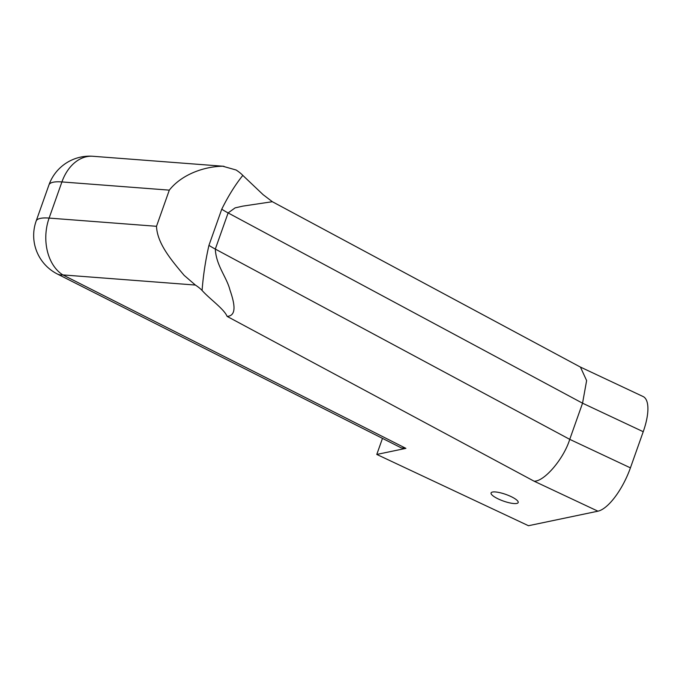<?xml version="1.0" encoding="UTF-8"?>
<svg xmlns="http://www.w3.org/2000/svg" width="682" height="682" viewBox="0 0 682 682"><rect width="100%" height="100%" fill="white"/><g stroke="black" fill="none" stroke-linecap="round" stroke-linejoin="round"><path stroke-width="1.02" d="M195.376 285.05L62.872 274.923A43.171 30.963 -85.6 0 1 49.113 218.087L156.502 226.296C157.235 243.431 171.08 259.842 184.123 275.332L195.376 285.05A41.431 10.179 19.5 0 1 202.085 290.447C203.253 275.23 205.546 260.192 208.948 245.35L221.752 209.195C228.265 196.024 235.29 184.762 242.818 175.402L263.099 194.66L272.348 201.71L242.783 206.135L235.102 207.882L228.112 212.929L215.307 249.083C216.126 265.545 226.739 277.207 229.936 289.91C233.841 301.333 237.796 315.74 227.115 316.397C224.071 308.955 209.579 298.921 202.085 290.447M242.818 175.402A41.431 10.179 19.5 0 0 236.117 170.006L222.767 166.229C204.182 166.468 181.676 174.439 169.306 190.142L61.917 181.932L49.113 218.087A43.171 10.605 19.5 0 0 40.434 218.368A43.171 10.605 19.5 0 0 36.146 221.07A43.171 43.171 0 0 0 57.365 274.002L401.314 447.904L405.892 448.355L376.788 454.442L528.473 525.72L597.926 511.185L534.074 481.177C544.185 481.765 563.809 458.764 569.743 439.353L582.547 403.198L586.622 380.59L580.442 367.104L272.348 201.71M156.502 226.296L169.306 190.142M510.801 496.453A14.39 3.538 -160.5 0 0 491.066 492.941A14.39 3.538 -160.5 0 0 498.457 499.036A14.39 3.538 -160.5 0 0 518.192 502.549A14.39 3.538 -160.5 0 0 510.801 496.453M382.474 438.381L376.788 454.442M208.948 245.35A43.171 10.605 19.5 0 0 215.307 249.083L569.743 439.353L630.424 467.861L643.228 431.706L582.547 403.198L228.112 212.929A43.171 10.605 19.5 0 1 221.752 209.195M630.424 467.861A43.171 15.669 115.2 0 1 597.926 511.185M580.246 366.993L643.058 396.515A43.171 15.669 115.2 0 1 643.228 431.706M223.986 166.297L92.94 156.28A43.171 30.963 94.4 0 0 61.917 181.932A43.171 10.605 19.5 0 0 53.239 182.213A43.171 10.605 19.5 0 0 48.951 184.916L36.146 221.07M57.365 274.002A43.171 19.386 116.8 0 0 62.872 274.923L405.892 448.355M534.074 481.177L227.115 316.397M92.94 156.28A43.171 43.171 0 0 0 48.951 184.916"/></g></svg>
